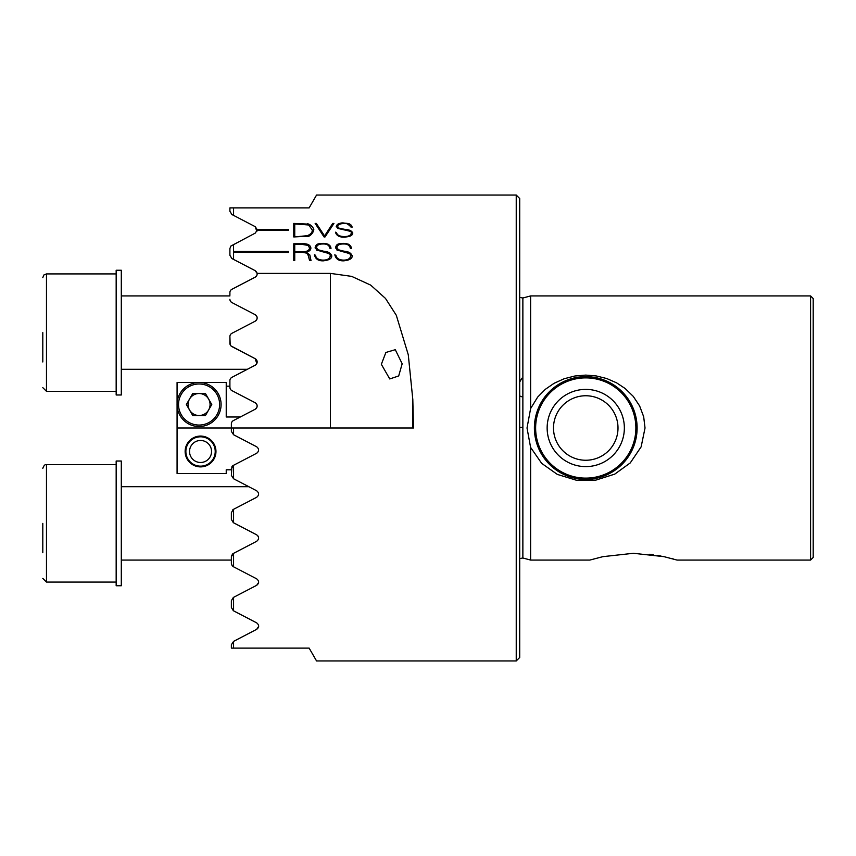 <?xml version="1.0" encoding="UTF-8"?>
<svg xmlns="http://www.w3.org/2000/svg" width="856" height="856" viewBox="0 0 856 856"><rect width="100%" height="100%" fill="white"/><g stroke="black" fill="none" stroke-linecap="round" stroke-linejoin="round"><path stroke-width="1.28" d="M42.8 361.97L42.8 332.62M42.8 552.73L42.8 523.38M121.306 394.98L121.306 270.25L116.17 270.25L116.17 394.98L121.306 394.98M121.306 585.75L121.306 461.02L116.17 461.02L116.17 585.75L121.306 585.75M211.55 451.476A11.01 11.01 0 0 0 200.55 440.476A11.01 11.01 0 0 0 189.54 451.476A11.01 11.01 0 0 0 200.55 462.486A11.01 11.01 0 0 0 211.55 451.476M185.87 451.476A14.67 14.67 0 0 1 200.55 436.806A14.67 14.67 0 0 1 215.22 451.476A14.67 14.67 0 0 1 200.55 466.156A14.67 14.67 0 0 1 185.87 451.476M199.084 393.514A11.01 11.01 0 0 0 189.551 410.024A11.01 11.01 0 0 0 208.607 410.024A11.01 11.01 0 0 0 193.574 394.99A11.01 11.01 0 0 0 189.551 410.024M209.356 422.308A20.544 20.544 0 0 0 216.868 394.252A20.544 20.544 0 0 0 188.812 386.73A20.544 20.544 0 0 0 181.29 414.796A20.544 20.544 0 0 0 209.356 422.308M188.074 385.457A22.01 22.01 0 0 1 218.141 393.514A22.01 22.01 0 0 1 210.084 423.581A22.01 22.01 0 0 1 180.017 415.524A22.01 22.01 0 0 1 188.074 385.457M192.728 393.514L186.373 404.524L192.728 415.524L205.44 415.524L211.785 404.524L205.44 393.514L192.728 393.514M204.584 414.047A11.01 11.01 0 0 0 208.607 410.024M200.55 466.884A15.408 15.408 0 0 0 215.958 451.476A15.408 15.408 0 0 0 200.55 436.068A15.408 15.408 0 0 0 185.142 451.476A15.408 15.408 0 0 0 200.55 466.884M231.366 469.773L226.23 469.773L226.23 473.486L177.074 473.486L177.074 382.514L226.23 382.514L226.23 416.99L240.29 416.99M177.074 428L231.366 428L231.366 431.37L233.57 434.741L233.57 428L413.469 428L412.817 399.527L408.28 354.78L396.307 315.297L385.489 298.423L370.691 285.123L351.677 276.381L330.437 273.396L257.121 273.396L255.184 270.667C257.827 272.807 257.827 274.979 255.184 277.173L231.869 289.307A3.67 3.67 0 0 0 229.9 292.559L229.9 295.202M231.366 470.372L231.366 469.826L226.23 469.826M226.23 386.174L229.9 386.174L229.9 385.628M530.613 447.421L530.613 560.07L589.848 560.07L602.902 556.657L633.44 553.286L663.978 556.657L677.032 560.07L810.578 560.07L810.578 295.93L530.613 295.93L530.613 408.58L537.654 397.098L545.326 389.33L554.1 383.285L564.168 378.737L574.954 375.987L585.75 375.099L596.225 375.934L606.733 378.534L616.577 382.835L625.201 388.538L633.258 396.382L639.635 405.969L643.68 416.754L645.028 428L641.133 446.853L630.241 462.935L614.779 474.106L595.755 480.141L576.356 480.227L557.31 474.395L541.698 463.374L530.613 447.421L527.018 428L530.613 408.58M402.181 363.768L395.279 349.697L385.885 352.458L381.348 364.314L389.758 378.951L398.693 375.945L402.181 363.768M121.306 560.07L231.366 560.07L231.366 560.798M230.189 300.724L231.291 302.179M255.184 321.193C257.784 318.967 257.784 316.806 255.184 314.687A3.67 3.67 0 0 1 255.184 321.193C257.784 318.967 257.784 316.806 255.184 314.687L231.869 302.553L255.184 314.687C257.784 316.806 257.784 318.967 255.184 321.193L231.869 333.326A3.67 3.67 0 0 0 229.9 336.59L230.178 344.743M231.002 345.942L255.184 358.707A3.67 3.67 0 0 1 255.184 365.223L231.869 377.357A3.67 3.67 0 0 0 229.9 380.61L229.9 387.351A3.67 3.67 0 0 0 231.869 390.604L255.184 402.737C257.784 404.856 257.784 407.017 255.184 409.243L233.335 420.617A3.67 3.67 0 0 0 231.366 423.87L231.366 428L233.57 428M255.184 358.707L256.811 363.533L255.184 358.707L231.869 346.573A3.67 3.67 0 0 1 229.9 343.32L229.9 336.59M605.855 475.262L622.066 464.316L632.937 448.266L637.11 428A51.36 51.36 0 0 1 585.75 479.36A51.36 51.36 0 0 1 534.39 428A51.36 51.36 0 0 1 585.75 376.64A51.36 51.36 0 0 1 637.11 428L632.937 407.734L622.066 391.684M521.914 427.358L519.71 427.272M516.232 660.95L516.232 195.05L519.71 198.528L519.71 657.472L516.232 660.95L316.549 660.95L309.134 648.11L233.57 648.11L233.57 641.369L256.65 629.353C259.347 627.266 259.347 625.094 256.65 622.847L233.335 610.713L231.366 607.46L231.366 600.719L233.335 597.467L256.65 585.333C259.293 583.193 259.293 581.021 256.65 578.827L233.57 566.811L233.57 553.329L256.65 541.313C259.261 539.152 259.261 536.98 256.65 534.807L233.335 522.674L231.366 519.41L231.366 512.68L233.335 509.427L256.65 497.293C259.25 495.121 259.25 492.96 256.65 490.777L233.57 478.761L233.57 465.279L256.65 453.263C259.24 451.101 259.24 448.929 256.65 446.757L233.57 434.741M233.57 509.309L233.57 522.791M233.57 597.349L233.57 610.831M258.608 626.485L256.65 629.353M258.587 582.604L256.65 585.333M810.578 295.93L813.2 298.551L813.2 557.449L810.578 560.07M673.469 559.032L672.249 558.69M661.003 556.036L657.397 555.373M653.331 554.731L649.758 554.26M288.59 252.445L233.57 252.392L233.57 259.411L231.869 258.533L229.9 255.281L229.9 248.54L230.885 246.036L255.184 233.153L257.132 230.285L288.59 230.285L288.59 229.515L257.132 229.515L255.184 226.647L256.854 231.366M516.232 195.05L316.549 195.05L309.134 207.89L233.57 207.89L233.57 215.391L231.869 214.514L229.9 211.25L229.9 207.89L233.57 207.89M255.184 226.647L233.57 215.391M233.57 244.399L233.495 251.482L288.59 251.482M233.57 252.392L288.59 252.392L288.59 251.429L233.57 251.429M255.184 270.667L233.57 259.411M325.034 236.952L324.05 236.952L315.158 223.437L316.324 223.437L324.574 235.956L332.695 223.437L333.926 223.437L325.034 236.952M331.636 255.356C332.502 258.576 328.479 260.577 322.509 260.823M323.835 260.802C318.507 261.144 315.372 259.122 314.441 254.735M314.505 255.184L315.49 255.184C315.982 258.287 318.496 259.935 323.054 260.128C327.27 260.117 329.678 258.747 330.298 256.04L330.298 256.04M330.32 256.49C328.693 255.612 334.824 254.735 322.53 251.76M323.3 251.91L316.485 249.995M315.158 247.544L316.998 250.262M315.147 247.973C315.96 242.505 320.262 244.014 323.472 243.371M329.977 248.079L330.962 248.079C330.48 245.041 327.762 243.468 322.808 243.371L322.808 243.425M329.999 248.497C328.897 242.933 322.691 244.153 322.231 243.981M316.474 247.609L318.025 249.824L323.461 251.236C328.094 251.557 330.812 253.087 331.625 255.858L331.625 255.794C330.812 253.034 328.083 251.493 323.461 251.183L318.025 249.77L316.474 247.555C316.838 245.18 318.978 243.992 322.894 243.971M307.561 253.312L302.617 252.338L294.742 252.338L294.742 260.577L293.758 260.577L293.758 243.767L302.018 243.767C307.379 243.468 310.332 244.859 310.878 247.962C310.835 250.059 309.262 251.407 306.148 252.039L309.829 254.97L311.017 260.577L309.594 260.577L308.813 257.56M308.856 258.009L308.781 256.961M308.781 256.993L307.176 252.959M352.051 255.356C352.918 258.576 348.895 260.577 342.924 260.823M344.251 260.802C338.923 261.144 335.787 259.122 334.856 254.735M334.91 255.184L335.905 255.184C336.387 258.287 338.912 259.935 343.459 260.128C347.675 260.117 350.093 258.747 350.714 256.04L350.714 256.04M350.735 256.49C349.109 255.612 355.229 254.735 342.935 251.76M343.716 251.91L336.9 249.995M335.573 247.544L337.403 250.262M335.552 247.973C336.365 242.505 340.677 244.014 343.877 243.371M350.382 248.079L351.377 248.079C350.896 245.041 348.178 243.468 343.224 243.371L343.224 243.425M350.414 248.497C349.312 242.933 343.096 244.153 342.646 243.981M336.89 247.609L338.441 249.824L343.877 251.236C348.51 251.557 351.228 253.087 352.03 255.858L352.03 255.794C351.217 253.034 348.499 251.493 343.877 251.183L338.441 249.77L336.89 247.555C337.243 245.18 339.383 243.992 343.31 243.971M293.758 223.502L307.775 224.112L293.758 223.437L293.758 236.952L307.775 236.235M307.186 223.898C310.193 223.384 315.062 229.419 313.51 230.253M313.521 229.558C314.066 231.676 310.428 236.78 307.186 236.406M352.704 232.682C353.079 235.379 350.04 236.866 343.588 237.144M344.904 237.133C339.575 237.401 336.44 235.753 335.509 232.179M335.573 232.543L336.558 232.543C337.05 235.068 339.565 236.417 344.123 236.577C348.339 236.566 350.757 235.454 351.377 233.239L351.377 233.303C350.735 235.518 348.317 236.631 344.123 236.641L344.123 236.577M351.388 233.602C349.762 232.886 355.893 232.169 343.598 229.772M344.369 229.9L337.553 228.359M336.226 226.423L338.067 228.584M336.215 226.754C337.799 223.641 340.57 222.432 344.54 223.127M351.046 226.829L352.03 226.84C351.549 224.433 348.831 223.191 343.877 223.127L343.877 223.191M351.067 227.172C348.157 223.855 345.567 222.667 343.31 223.609M352.683 233.249L352.693 233.046C351.88 230.799 349.162 229.558 344.529 229.312L339.104 228.178L337.542 226.423C337.906 224.55 340.046 223.609 343.962 223.598M230.424 389.234L229.9 387.351M255.184 402.737A3.67 3.67 0 0 1 255.184 409.243M257.121 273.396A3.67 3.67 0 0 1 255.184 277.173M231.869 302.553A3.67 3.67 0 0 1 229.9 299.3M231.901 466.745L231.366 475.39L233.57 478.761M233.57 566.811L232.126 565.677L231.366 563.441L231.366 556.7L233.57 553.329M232.019 466.563L232.607 465.91M231.366 468.649L233.57 465.279M257.688 452.46L256.65 453.263M233.57 648.11L231.366 648.11L231.366 644.75L233.57 641.369M233.495 252.445L233.495 251.482M565.645 475.262L549.83 464.712L538.552 448.266M257.132 230.35L257.132 229.515M232.415 510.112L233.335 509.427M257.528 535.449L258.212 536.37M258.351 536.659L258.619 538.06M231.441 555.951L232.779 553.811M294.742 252.392L302.617 252.392M302.018 243.767L302.018 243.821C307.336 243.5 310.289 244.902 310.878 248.026C310.846 250.102 309.273 251.461 306.148 252.092L309.829 255.024L311.017 260.641M302.018 243.821L293.758 243.821M302.617 251.696L294.742 251.75L294.742 244.377L302.018 244.377L308.106 245.405L309.562 248.005C309.134 250.551 306.822 251.782 302.617 251.696L294.742 251.75M302.617 251.75C306.769 251.857 309.091 250.637 309.562 248.069L309.562 248.005M294.742 244.431L302.018 244.431M330.994 248.561L330.191 245.993C327.452 244.538 331.133 244.174 322.145 243.414M323.472 243.425C320.016 244.238 316.239 242.302 315.147 248.026M315.49 255.184L315.49 255.238C315.939 258.319 318.464 259.967 323.054 260.181L323.054 260.128M323.054 260.181C327.249 260.181 329.667 258.812 330.298 256.105M315.49 255.238L314.505 255.238M351.409 248.561L350.607 245.993C347.868 244.538 351.538 244.174 342.56 243.414M343.877 243.425C340.421 244.238 336.643 242.302 335.552 248.026M335.905 255.184L335.905 255.238C336.355 258.319 338.869 259.967 343.459 260.181L343.459 260.128M343.459 260.181C347.654 260.181 350.072 258.812 350.714 256.105M335.905 255.238L334.91 255.238M313.51 230.318C315.062 229.483 310.193 223.448 307.186 223.962M299.728 236.384L307.422 235.71L299.728 236.449M307.422 235.71C310.91 234.255 312.494 232.34 312.194 229.954L312.194 229.9C312.504 232.265 310.921 234.18 307.422 235.646M294.742 236.384L294.742 223.919L308.77 225L312.194 229.9M316.324 223.437L315.201 223.502M332.695 223.437L324.574 236.021L316.324 223.502M333.883 223.502L332.695 223.502M337.542 226.423L339.104 228.242L344.529 229.312M344.529 229.376C349.162 229.622 351.88 230.863 352.693 233.1M352.073 227.236L351.26 225.203C348.52 224.069 352.201 223.78 343.213 223.181M344.54 223.191C341.084 223.844 337.307 222.293 336.215 226.808M344.123 236.641C339.532 236.459 337.007 235.111 336.558 232.597L336.558 232.543M336.558 232.597L335.584 232.597M257.142 229.569L288.59 229.569M585.75 479.103A51.103 51.103 0 0 1 534.647 428A51.103 51.103 0 0 1 585.75 376.897A51.103 51.103 0 0 1 636.853 428A51.103 51.103 0 0 1 585.75 479.103A51.103 51.103 0 0 1 534.647 428A51.103 51.103 0 0 1 585.75 376.897M116.17 273.92L46.47 273.92L46.47 391.31L42.8 387.65M116.17 464.69L46.47 464.69L46.47 582.08L42.8 578.41M519.71 558.604L522.866 557.994L522.866 298.006L519.71 297.396M412.817 428L412.817 399.527M330.437 428L330.437 273.396M585.75 478.119A50.119 50.119 0 0 1 535.631 428A50.119 50.119 0 0 1 585.75 377.881A50.119 50.119 0 0 1 635.869 428A50.119 50.119 0 0 1 585.75 478.119M585.75 466.606A38.606 38.606 0 0 1 547.145 428A38.606 38.606 0 0 1 585.75 389.394A38.606 38.606 0 0 1 624.356 428A38.606 38.606 0 0 1 585.75 466.606M585.75 460.25A32.25 32.25 0 0 1 553.5 428A32.25 32.25 0 0 1 585.75 395.75A32.25 32.25 0 0 1 618 428A32.25 32.25 0 0 1 585.75 460.25M46.47 273.92L43.934 274.937L42.8 277.59M229.9 295.93L121.306 295.93M116.17 391.31L46.47 391.31M247.341 369.3L121.306 369.3M116.17 582.08L46.47 582.08M248.807 486.7L121.306 486.7M46.47 464.69C45.09 464.22 43.87 465.439 42.8 468.35M521.914 396.788L519.71 395.975M519.71 382.011L521.914 378.202M522.866 557.994L530.613 560.07M522.866 298.006L530.613 295.93"/></g></svg>
